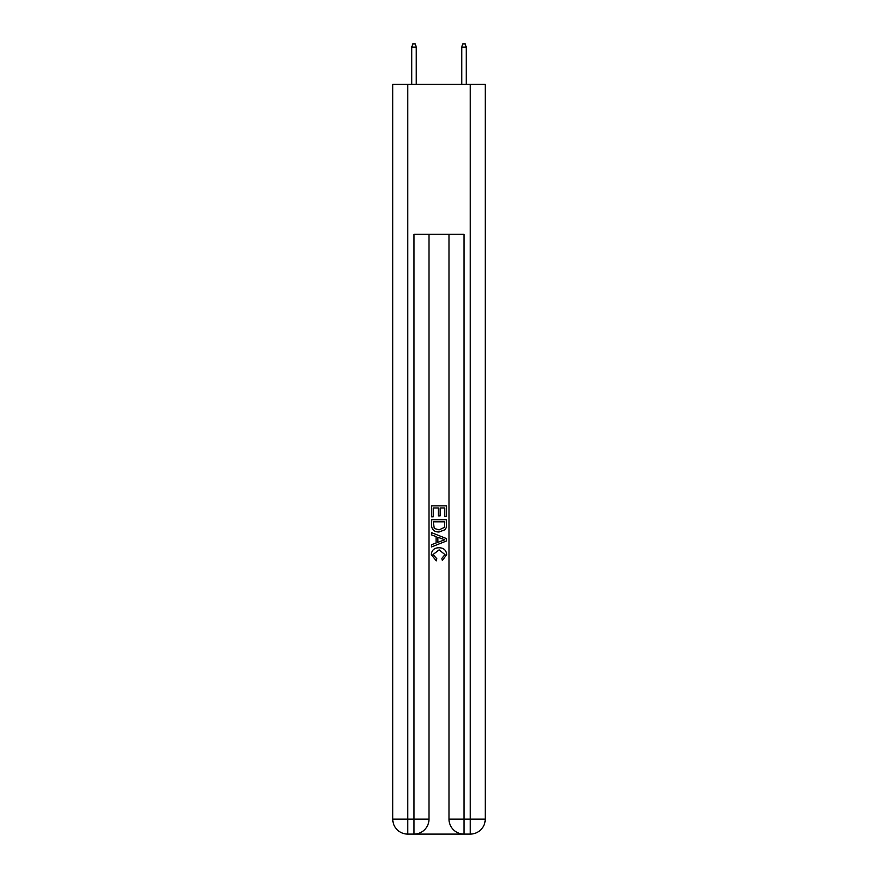 <?xml version="1.0" encoding="UTF-8"?>
<svg xmlns="http://www.w3.org/2000/svg" width="878" height="878" viewBox="0 0 878 878"><rect width="100%" height="100%" fill="white"/><g stroke="black" fill="none" stroke-linecap="round" stroke-linejoin="round"><path stroke-width="1.32" d="M415.129 834.1L462.871 834.1M407.765 84.387L407.765 819.108L392.762 819.108L392.762 84.387L485.238 84.387L485.238 819.108L470.235 819.108L470.235 84.387M463.99 834.1L463.99 819.108L448.998 819.108A14.992 14.992 0 0 0 463.99 834.1L470.235 834.1L470.235 819.108L463.99 819.108L463.99 234.327L414.01 234.327L414.01 819.108L407.765 819.108L407.765 834.1L414.01 834.1A14.992 14.992 0 0 0 429.002 819.108L414.01 819.108L414.01 834.1M429.002 234.327L429.002 819.108M448.998 819.108L448.998 234.327M470.235 834.1A14.992 14.992 0 0 0 485.238 819.108M392.762 819.108A14.992 14.992 0 0 0 407.765 834.1M431.504 516.813L431.504 505.86L446.496 505.86L446.496 516.429L444.762 516.429L444.762 507.978L440.152 507.978L440.152 515.858L438.418 515.858L438.418 507.978L433.238 507.978L433.238 516.813L431.504 516.813M431.504 525.066L431.504 519.699L446.496 519.699L446.276 527.48L445.212 529.654L439.077 532.002C434.281 532.024 431.756 529.708 431.504 525.066M433.238 521.817L434.292 528.446L439.11 529.884L444.455 527.338L444.762 521.817L433.238 521.817M431.504 534.889L431.504 532.639L446.496 538.598L446.496 540.98L431.504 546.939L431.504 544.689L436.114 542.988L436.114 536.59L431.504 534.889M441.996 538.763L437.848 537.226L437.848 542.352L444.762 539.783L441.996 538.763M433.041 554.523L436.794 558.726L436.3 560.833L431.307 554.72C431.713 550.111 434.314 547.795 439.11 547.762C443.719 547.861 446.243 550.166 446.693 554.676L442.336 560.449L441.875 558.342L444.959 554.578L439.121 549.88L433.041 554.523M416.26 84.387L416.26 47.149L411.76 47.149L411.76 84.387M411.76 47.149L412.759 43.9L415.261 43.9L416.26 47.149M461.74 47.149L462.739 43.9L465.241 43.9L466.24 47.149L461.74 47.149L461.74 84.387M466.24 47.149L466.24 84.387"/></g></svg>
